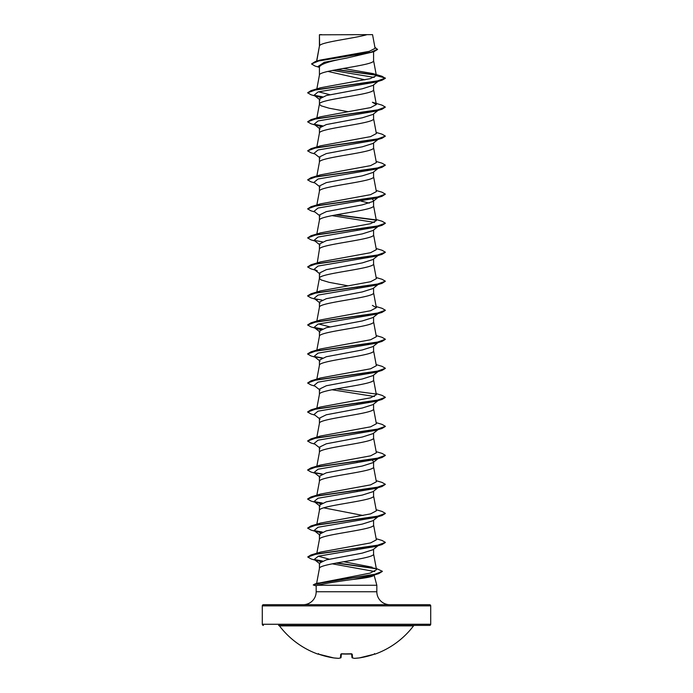 <?xml version="1.0" encoding="UTF-8"?>
<svg xmlns="http://www.w3.org/2000/svg" width="693" height="693" viewBox="0 0 693 693"><rect width="100%" height="100%" fill="white"/><g stroke="black" fill="none" stroke-linecap="round" stroke-linejoin="round"><path stroke-width="1.04" d="M354.53 658.35L354.539 658.35A84.148 77.451 77.1 0 0 359.295 657.926L359.295 657.926A84.2 83.879 0 0 0 374.099 654.261L375.251 654.062A0.58 0.58 0 0 1 374.792 654.036M375.251 654.062A84.208 84.208 0 0 0 413.53 625.883L279.47 625.883A84.208 84.208 0 0 0 317.749 654.062L318.901 654.261A84.2 83.879 0 0 0 333.705 657.926L333.74 657.926A84.148 77.451 -77.1 0 0 338.435 658.341L338.47 658.35M341.311 653.975A0.58 0.554 -175 0 1 340.757 654.261L341.918 653.949A84.13 77.729 0 0 0 351.082 653.949L352.243 654.261L352.564 657.926A84.148 32.077 84.6 0 0 354.565 658.341L359.277 657.926A0.58 0.58 0 0 0 359.295 657.926L374.099 654.261L359.295 657.926A0.58 0.58 0 0 0 359.295 657.926L354.539 658.35A0.58 0.537 -82.4 0 1 354.435 658.35A0.58 0.58 0 0 0 354.539 658.35A0.58 0.58 0 0 1 354.435 658.35L352.365 657.908A0.58 0.537 -73.9 0 0 352.564 657.926A0.58 0.58 -5 0 1 351.949 657.414L351.646 654.019M430.708 605.864L262.292 605.864A1.169 1.169 0 0 1 263.453 604.694L429.547 604.694A1.169 1.169 0 0 1 430.708 605.864L430.708 624.263A1.169 1.169 0 0 1 429.547 625.424L278.543 625.424A1.169 1.169 0 0 1 279.47 625.883M429.547 625.424L414.457 625.424A1.169 1.169 0 0 0 413.53 625.883M263.453 625.424A1.169 1.169 0 0 1 262.292 624.263L430.708 624.263M389.778 604.694A12.959 12.959 0 0 1 376.827 591.744L316.173 591.744A12.959 12.959 0 0 1 303.222 604.694L389.778 604.694M374.168 575.355L376.827 585.264L376.827 591.744M316.173 591.744L316.173 585.776L317.134 585.264L376.827 585.264M378.049 545.737L372.921 549.748L362.257 553.118L326.351 559.866L319.421 563.123L319.421 568.433M373.579 549.237L373.579 554.002C375.251 558.835 317.749 563.669 319.421 568.511M319.638 34.806L366.995 34.65C354.937 38.288 321.89 41.918 319.638 45.556L319.421 34.806L319.421 46.067M316.753 61.114L319.421 46.136M318.927 67.221L314.977 66.008L311.538 63.955L318.832 60.897L373.848 51.724L346.5 58.117C330.033 61.045 321.006 63.964 319.421 66.883L319.421 75.087M373.579 51.81L373.579 60.646C375.251 65.488 317.749 70.322 319.421 75.156M378.049 81.41L372.929 85.412L362.274 88.791L326.334 95.539L319.421 98.917L319.421 104.175L321.058 105.795L329.097 108.212L348.016 111.694M373.579 84.91L373.579 89.666C375.251 94.508 317.749 99.342 319.421 104.175L316.848 117.914M378.049 110.43L372.929 114.44L362.257 117.81L326.334 124.558L319.421 127.936L319.421 133.125M373.579 113.929L373.579 118.685C375.251 123.527 317.749 128.361 319.421 133.203M378.049 139.449L372.921 143.468L362.248 146.829L326.342 153.577L319.421 156.956L319.421 162.145M373.579 142.949L373.579 147.713C375.251 152.547 317.749 157.38 319.421 162.223M378.049 168.468L372.929 172.479L362.274 175.849L326.334 182.606L319.421 185.975L319.421 191.164M373.579 171.968L373.579 176.732C375.251 181.566 317.749 186.4 319.421 191.242L316.848 204.981M372.306 199.064L373.579 200.485L372.929 201.498L362.248 204.877L326.334 211.625L319.421 214.995L319.421 220.192M373.579 200.987L373.579 205.752C375.251 210.585 317.749 215.428 319.421 220.261M378.049 226.507L372.929 230.518L362.257 233.896L326.342 240.644L319.421 244.014L319.421 249.211M373.579 230.015L373.579 234.771C375.251 239.605 317.749 244.447 319.421 249.281M378.049 255.526L372.929 259.537L362.274 262.907L326.334 269.664L319.421 273.042L319.421 278.3L321.058 279.911L329.097 282.337L348.016 285.819M373.579 259.035L373.579 263.79C375.251 268.633 317.749 273.466 319.421 278.3L316.848 292.039M378.049 284.554L372.929 288.557L362.248 291.935L326.334 298.683L319.421 302.061L319.421 307.25M373.579 288.054L373.579 292.81C375.251 297.652 317.749 302.486 319.421 307.32M378.049 313.574L372.929 317.576L362.266 320.954L326.342 327.702L319.421 331.081L319.421 336.27M373.579 317.073L373.579 321.829C375.251 326.672 317.749 331.505 319.421 336.348M378.049 342.593L372.929 346.604L362.274 349.974L326.334 356.73L319.421 360.1L319.421 365.289M373.579 346.093L373.579 350.857C375.251 355.691 317.749 360.525 319.421 365.367M378.049 371.613L372.929 375.623L362.24 379.002L326.334 385.75L319.421 389.119L319.421 394.308M373.579 375.112L373.579 379.877C375.251 384.71 317.749 389.544 319.421 394.386L316.848 408.125M378.049 400.632L372.929 404.643L362.274 408.012L326.334 414.769L319.421 418.139L319.421 423.406C317.749 418.572 375.251 413.73 373.579 408.896L373.579 404.132M316.848 437.144L319.421 423.406M378.049 429.651L372.929 433.662L362.274 437.032L326.334 443.789L319.421 447.158L319.421 452.356M373.579 433.151L373.579 437.915C375.251 442.749 317.749 447.591 319.421 452.425M372.921 462.681L362.24 466.06L326.342 472.808L319.421 476.186L319.421 481.375M373.579 462.179L373.579 466.935C375.251 471.777 317.749 476.611 319.421 481.444M378.049 487.699L372.929 491.701L362.274 495.079L326.334 501.827L319.421 505.206L319.421 510.394M373.579 491.198L373.579 495.954C375.251 500.796 317.749 505.63 319.421 510.464M372.929 520.72L362.257 524.099L326.334 530.847L319.421 534.225L319.421 539.414M373.579 520.218L373.579 524.973C375.251 529.816 317.749 534.649 319.421 539.483M352.494 54.426L355.639 54.981M327.867 71.405L364.968 79.825M361.027 201.109L369.3 203.118M356.349 229.236L357.138 229.383M356.349 287.274L357.138 287.422M356.349 403.361L357.138 403.499M372.306 460.256L373.579 461.668M356.349 461.399L357.138 461.547M356.349 490.419L357.138 490.566M323.7 507.83L363.071 515.497M356.349 548.458L357.138 548.605M262.292 605.864L262.292 624.263M311.538 63.955L315.306 61.538L320.114 60.1L369.274 51.334L375.104 48.345L372.548 34.65L366.995 34.65M374.255 77.399L332.493 70.417M319.421 67.611L318.018 66.493L324.281 62.301L346.5 58.117M376.212 75.191L336.131 69.716M373.848 51.724L377.529 49.472L374.913 47.306M319.421 35.196L319.577 34.65L321.812 34.65M320.694 97.496L314.068 95.227L318.044 91.944L375.719 82.103L382.025 80.232L385.369 78.3L381.921 76.239L372.877 73.553L343.156 68.477M375.918 74.896L336.893 69.577M315.306 61.538L370.746 52.304L377.529 49.229M376.377 75.65L370.192 78.673L320.625 87.742L310.966 90.644L376.697 81.202L385.369 78.058L376.377 75.65L372.877 73.553M317.073 583.454L370.097 573.102L376.524 569.707L373.562 553.854M372.176 567.195L343.693 561.728M329.21 559.19L318.33 556.202M376.152 538.712L382.034 540.462L385.369 542.385L376.697 545.538L310.975 554.972L320.625 552.07L370.59 542.905L376.368 539.847L373.562 524.826M376.152 509.693L382.025 511.443L385.369 513.366L376.697 516.51L310.966 525.952L320.625 523.05L370.599 513.877L376.36 510.828M376.152 480.673L382.034 482.423L385.369 484.346L376.697 487.491L310.975 496.933L320.625 494.031L370.582 484.866L376.36 481.808M376.152 451.654L382.025 453.395L385.369 455.327L376.697 458.471L310.966 467.914L320.625 465.012L370.59 455.838L376.368 452.789L373.562 437.768M376.152 422.635L382.034 424.376L385.369 426.308L376.697 429.452L310.975 438.886L320.625 435.992L370.59 426.819L376.36 423.761M376.152 393.615L382.025 395.356L385.369 397.288L376.697 400.433L310.966 409.866L320.625 406.973L370.59 397.799L376.36 394.741M376.152 364.596L382.034 366.337L385.369 368.269L376.697 371.413L310.975 380.847L320.616 377.954L370.59 368.78L376.36 365.722M376.152 335.568L382.025 337.318L385.369 339.241L376.697 342.394L310.975 351.827L320.625 348.925L370.573 339.761L376.36 336.703M329.929 326.862L318.52 323.977M376.152 306.549L382.034 308.298L385.369 310.221L376.697 313.375L310.966 322.808L320.625 319.906L370.573 310.741L376.368 307.683L372.375 305.396M320.616 290.887L370.59 281.722L376.368 278.664L373.562 263.643M319.438 249.133L317.186 263.383M376.152 248.51L382.034 250.26L385.369 252.183L376.697 255.327L310.966 264.769L320.625 261.867L370.59 252.694L376.36 249.645M376.152 219.49L382.025 221.232L385.369 223.163L376.697 226.308L310.975 235.741L320.616 232.848L370.59 223.674L376.368 220.625L373.562 205.604M376.152 190.471L382.034 192.212L385.369 194.144L376.697 197.288L310.966 206.722L320.625 203.829L370.59 194.655L376.368 191.597L373.562 176.585M376.152 161.452L382.025 163.193L385.369 165.125L376.697 168.269L310.975 177.703L320.616 174.809L370.582 165.636L376.368 162.578L373.562 147.566M376.152 132.432L382.034 134.173L385.369 136.105L376.697 139.25L310.966 148.683L320.625 145.79L370.59 136.616L376.36 133.558M310.975 119.664L320.625 116.762L370.59 107.597L376.36 104.539L372.375 102.252L382.034 105.154L385.369 107.077L376.697 110.23L310.975 119.664L307.631 121.829L310.966 123.761L314.951 124.939M329.929 94.698L318.52 91.814M374.09 575.06C373.579 576.541 366.58 577.988 353.109 579.417C335.603 581.774 323.605 583.723 317.134 585.264M385.369 107.077L382.034 109.251L375.719 111.131L318.044 120.963L314.068 124.246L320.694 126.516M385.369 136.105L382.025 138.271L375.719 140.151L318.044 149.991L314.068 153.266L320.071 157.969M385.369 165.125L382.034 167.29L375.719 169.17L318.044 179.011L314.068 182.285L320.071 186.989M378.863 196.855L378.257 197.219M385.369 194.144L382.025 196.31L375.719 198.189L318.044 208.03L314.068 211.304L320.071 216.008M331.973 215.618L374.48 222.41M378.863 225.875L378.257 226.247M385.351 223.285L382.034 225.329L375.719 227.209L318.044 237.049L314.068 240.332L320.071 245.027M378.863 254.894L378.257 255.267M385.351 252.304L382.025 254.357L375.719 256.228L318.044 266.069L314.068 269.352L317.281 270.738M376.152 277.529L382.025 279.279L385.369 281.202L382.034 283.376L375.719 285.247L318.044 295.088L314.068 298.371L317.281 299.757M378.863 312.933L378.257 313.305M385.351 310.343L382.025 312.396L375.719 314.267L318.044 324.107L314.068 327.391L320.071 332.094M317.281 328.785L320.703 329.66M385.351 339.362L382.034 341.415L375.719 343.295L318.044 353.135L314.068 356.41L320.071 361.114M385.351 368.39L382.025 370.434L375.719 372.314L318.044 382.155L314.068 385.429L320.079 390.142M331.973 389.743L374.48 396.535M385.351 397.41L382.034 399.454L375.719 401.334L318.044 411.174L314.068 414.449L320.071 419.152M385.351 426.429L382.025 428.473L375.719 430.353L318.044 440.194L314.068 443.468L320.071 448.172M378.863 458.038L378.257 458.411M385.351 455.448L382.034 457.501L375.719 459.372L318.044 469.213L314.068 472.496L320.071 477.191M385.369 484.346L382.025 486.521L375.719 488.392L318.044 498.232L314.068 501.515L320.694 503.785M378.863 516.077L378.257 516.45M385.351 513.487L382.034 515.54L375.719 517.411L318.044 527.252L314.068 530.535L320.694 532.804M378.863 545.096L378.257 545.469M385.351 542.506L382.034 544.559L375.719 546.439L318.364 556.184L314.215 559.442L320.868 561.728M332.198 563.825L374.774 571.534M375.658 574.176L374.965 574.575M382.363 571.413L378.724 573.648L372.323 575.562L353.109 579.417M382.025 80.232L316.303 89.666L307.631 92.81L310.975 94.742L317.281 96.613M314.743 95.651L321.942 96.907M382.034 109.251L316.303 118.685L307.631 121.829M314.743 124.671L321.942 125.927M382.025 138.271L316.303 147.704L307.631 150.857L310.975 152.781L314.951 153.959M382.034 167.29L316.303 176.732L307.631 179.877L310.966 181.8L314.951 182.978M382.025 196.31L316.303 205.752L307.631 208.896L310.975 210.819L314.951 211.997M335.862 214.873L376.126 220.149M382.034 225.329L316.303 234.771L307.631 237.916L310.966 239.847L314.951 241.017M382.025 254.357L316.303 263.79L307.631 266.935L310.975 268.867L314.951 270.036M382.034 283.376L316.303 292.81L307.631 295.954L310.966 297.886L314.951 299.064M314.743 298.796L321.942 300.052M382.025 312.396L316.303 321.829L307.631 324.974L310.966 326.905L314.951 328.084M314.743 327.815L321.95 329.071M382.034 341.415L316.303 350.849L307.631 354.002L310.975 355.925L314.951 357.103M314.743 356.834L321.942 358.09M382.025 370.434L316.303 379.877L307.631 383.021L310.966 384.944L314.951 386.122M382.034 399.454L316.303 408.896L307.631 412.04L310.975 413.964L314.951 415.142M382.025 428.473L316.303 437.915L307.631 441.06L310.966 442.983L314.951 444.161M382.034 457.501L316.303 466.935L307.631 470.079L310.975 472.011L314.951 473.18M314.743 472.921L321.942 474.177M382.025 486.521L316.303 495.954L307.631 499.099L310.966 501.03L317.281 502.901M314.743 501.94L321.942 503.196M382.034 515.54L316.303 524.973L307.631 528.118L310.975 530.05L317.281 531.921M314.743 530.959L321.942 532.215M382.034 544.559L316.736 553.915L307.779 557.033L311.218 559L317.567 560.88M314.994 559.909L322.106 561.165M336.01 563.088L375.667 568.684M378.724 573.648L324.696 582.146L313.245 584.979L316.458 585.966M310.966 90.644L307.631 92.81M314.137 95.279L322.384 96.734M314.137 124.298L322.384 125.754M310.966 148.683L307.631 150.857M310.975 177.703L307.631 179.877M310.966 206.722L307.631 208.896M336.651 214.726L375.805 219.854M310.975 235.741L307.631 237.916M314.137 240.384L322.401 241.84M310.966 264.769L307.631 266.935M385.369 281.202L376.697 284.347L310.975 293.789L307.649 295.833M310.966 322.808L307.631 324.974M314.137 327.442L322.401 328.898M310.975 351.827L307.649 353.88M314.137 356.471L322.384 357.917M310.975 380.847L307.631 383.021M336.651 388.851L375.814 393.979M310.966 409.866L307.649 411.919M310.975 438.886L307.649 440.939M310.966 467.914L307.649 469.958M314.137 472.548L322.384 474.003M310.975 496.933L307.649 498.977M314.137 501.567L322.384 503.023M310.966 525.952L307.631 528.118M314.137 530.587L322.384 532.042M310.975 554.972L307.787 556.912M314.345 559.537L322.566 561.001M336.789 562.95L375.026 568.303M376.29 568.459L382.38 571.292L374.307 574.471L314.891 584L313.245 584.979M341.354 654.019L341.06 657.397A0.58 0.58 -175 0 1 340.436 657.926L340.757 654.261M340.635 657.908L338.565 658.35L340.635 657.908A0.58 0.58 0 0 0 341.051 657.414A0.58 0.58 0 0 1 340.635 657.908A0.58 0.537 -106.1 0 0 340.783 657.839A0.58 0.537 -106.1 0 1 340.436 657.926A84.148 32.077 -84.6 0 1 338.435 658.341A0.58 0.58 0 0 0 338.565 658.35A0.58 0.537 -97.6 0 1 338.435 658.341L333.723 657.926A0.58 0.58 0 0 0 333.723 657.926L317.957 653.975L318.537 653.62L317.957 653.975L318.901 654.261L333.705 657.926A0.58 0.58 0 0 0 333.723 657.926L338.461 658.35A0.58 0.58 0 0 0 338.565 658.35A0.58 0.537 -97.6 0 0 338.704 658.307M352.217 657.839A0.58 0.537 -73.9 0 0 352.365 657.908A0.58 0.58 0 0 1 351.949 657.414A0.58 0.58 -5 0 0 351.949 657.414A0.58 0.58 0 0 0 352.365 657.908M351.689 653.975A0.58 0.554 -5 0 0 352.243 654.261M351.628 653.768L341.918 653.949M316.554 583.818L319.438 568.364M316.848 553.222L319.438 539.345M316.848 524.203L319.438 510.317M376.368 510.828L373.562 495.807M316.848 495.183L319.438 481.297M376.368 481.808L373.562 466.787M316.848 466.164L319.438 452.278M376.368 423.761L373.562 408.749M376.368 394.741L373.562 379.729M316.848 379.106L319.438 365.22M376.368 365.722L373.562 350.71M316.848 350.086L319.438 336.2M376.368 336.703L373.562 321.691M316.848 321.058L319.438 307.172M376.368 307.683L373.562 292.663M376.368 249.645L373.562 234.624M316.848 234L319.438 220.114M316.848 175.961L319.438 162.075M316.848 146.942L319.438 133.056M376.368 133.558L373.562 118.546M376.368 104.539L373.562 89.518M316.848 88.895L319.438 75.009M376.368 75.528L373.562 60.499M316.606 61.157L319.438 45.989M314.068 95.227L320.071 99.931M314.068 124.246L320.071 128.95M378.049 197.488L372.929 201.498M314.068 269.352L320.071 274.047M314.068 298.371L320.079 303.075M378.049 458.671L372.921 462.69M314.068 501.515L320.071 506.211M378.049 516.718L372.929 520.729M314.068 530.535L320.071 535.239M314.215 559.442L319.897 563.859M374.904 574.783L373.787 575.658M318.598 582.934L314.891 584M320.625 290.887L310.975 293.789M351.784 654.062L341.372 653.768M374.463 653.62L375.043 653.975L374.099 654.261M317.749 654.062L318.494 653.742M341.926 653.984L341.216 654.062"/></g></svg>
